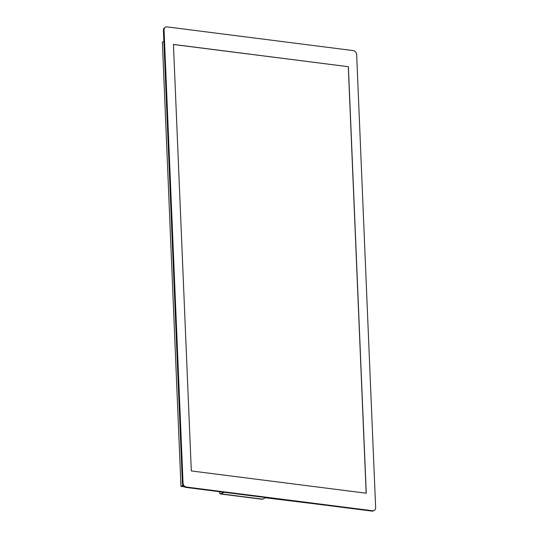<?xml version="1.0" encoding="UTF-8"?>
<svg xmlns="http://www.w3.org/2000/svg" width="538" height="538" viewBox="0 0 538 538"><rect width="100%" height="100%" fill="white"/><g stroke="black" fill="none" stroke-linecap="round" stroke-linejoin="round"><path stroke-width="0.81" d="M163.875 41.352L162.355 42.186L180.97 486.399L184.285 486.823M321.879 504.725L265.389 497.764M180.97 486.399L182.94 485.33M219.417 491.678L219.423 491.772A3.053 1.48 -82.7 0 0 220.553 493.978L262.282 499.291A3.053 1.48 -82.7 0 0 262.793 499.177L265.732 497.576M220.553 493.978A3.053 1.48 -82.7 0 0 221.057 493.864L224.003 492.263M223.6 492.209L221.051 493.602A2.777 1.345 97.3 0 1 220.587 493.702A2.777 1.345 97.3 0 1 219.558 491.698M164.056 30.034L163.411 30.384A3.699 3.053 -118.6 0 1 164.85 27.539L165.496 27.189A3.699 3.053 61.4 0 0 164.056 30.034L183.048 483.097A3.699 3.053 61.4 0 0 186.404 487.045L372.585 510.75A3.699 3.053 61.4 0 0 374.206 510.461A3.699 3.053 61.4 0 0 375.645 507.616L356.654 54.553A3.699 3.053 61.4 0 0 353.298 50.606L167.116 26.9A3.699 3.053 61.4 0 0 165.496 27.189M163.411 30.384L182.402 483.447A3.699 3.053 -118.6 0 0 185.758 487.394L371.94 511.1A3.699 3.053 -118.6 0 0 373.567 510.811L374.206 510.461M173.438 44.425L191.313 470.945L366.264 493.218L348.389 66.705L173.438 44.425M348.389 66.705L173.444 44.493M366.17 493.212L348.294 66.752M221.057 493.864L262.793 499.177M372.585 510.75L371.94 511.1M186.404 487.045L185.758 487.394M183.048 483.097L182.402 483.447"/></g></svg>

